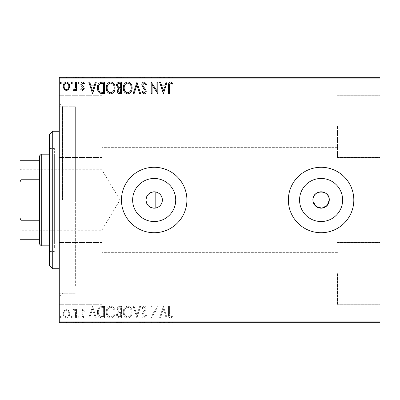 <?xml version="1.0" encoding="UTF-8"?>
<svg xmlns="http://www.w3.org/2000/svg" width="400" height="400" viewBox="0 0 400 400"><rect width="100%" height="100%" fill="white"/><g stroke="black" fill="none" stroke-linecap="round" stroke-linejoin="round"><path stroke-width="0.3" stroke-dasharray="2 1.5" d="M59.275 200L59.275 296.545L59.275 200M62.545 200L62.545 106.725L62.545 200M312.91 200L313.065 201.595M132.645 200A21.535 21.535 0 0 0 154.18 221.535A21.535 21.535 0 0 0 175.715 200A21.535 21.535 0 0 0 154.18 178.465A21.535 21.535 0 0 0 132.645 200M299.555 200A21.535 21.535 0 0 0 321.09 221.535A21.535 21.535 0 0 0 342.625 200A21.535 21.535 0 0 0 321.09 178.465A21.535 21.535 0 0 0 299.555 200M288.365 200A32.725 32.725 0 0 0 321.09 232.725A32.725 32.725 0 0 0 353.82 200A32.725 32.725 0 0 0 321.09 167.275A32.725 32.725 0 0 0 288.365 200M121.455 200A32.725 32.725 0 0 0 154.18 232.725A32.725 32.725 0 0 0 186.91 200A32.725 32.725 0 0 0 154.18 167.275A32.725 32.725 0 0 0 121.455 200M380 126.365L380 157.455L380 126.365M337.455 126.365L337.455 157.455L337.455 126.365M380 273.635L380 304.725L380 273.635M337.455 273.635L337.455 304.725L337.455 273.635M59.275 126.365L59.275 157.455L59.275 126.365M101.82 126.365L101.82 157.455L101.82 126.365M59.275 273.635L59.275 304.725L59.275 273.635M101.82 273.635L101.82 304.725L101.82 273.635M155.165 191.875L155.165 208.125M334.18 200L334.18 281.82L334.18 200M75.635 200L75.635 106.725L75.635 200M68.845 322.725L63.24 322.725L69.7 322.725L68.845 322.725L68.845 322.075L66.465 322.075L66.465 322.725L68.82 322.725L66.47 322.725L66.465 322.075L64.095 322.075L64.095 322.725M76.455 322.725L73.37 322.725L76.455 322.725L76.455 322.075L76.455 322.725M82.56 322.725L84.53 322.725L81.74 322.725L84.24 322.725L82.56 322.725L82.56 322.075L80.86 322.075L80.86 322.725L80.86 322.075L81.375 322.075L81.375 322.725M101.84 322.725L97.455 322.725L101.84 322.725L101.84 322.075L104.505 322.075L104.505 322.725L104.505 322.075L100.045 322.075L100.045 322.725M121.54 322.725L116.545 322.725L121.54 322.725L121.54 322.075L121.54 322.725M136.96 322.725L133.14 322.725L136.96 322.725L136.96 322.075L140.63 322.075L140.63 322.725M157.625 322.075L151.205 322.075L156.93 322.075L156.93 322.725L151.205 322.725L156.93 322.725L156.93 322.075L157.81 322.075L157.625 322.725M169.415 322.725L172.79 322.725L169.415 322.725L169.415 322.075L169.415 322.725M380 321.09L59.275 321.09L59.275 322.725L380 322.725L380 77.275L59.275 77.275L59.275 78.91L380 78.91M163.39 322.725L159.575 322.725L167.065 322.725L163.39 322.725L163.39 322.075L163.245 322.725M144.225 322.725L146.795 322.725L141.805 322.725L144.225 322.725L144.225 322.075L146.795 322.075L146.795 322.725M132.11 322.725L123.3 322.725L132.11 322.725L132.11 322.075L127.76 322.075L127.76 322.725M115.075 322.725L106.265 322.725L115.075 322.725L115.075 322.075L110.725 322.075L110.725 322.725M92.61 322.725L88.79 322.725L96.28 322.725L92.61 322.725L92.61 322.075L92.46 322.725M79.245 322.725L77.775 322.725L79.245 322.725L79.245 322.075L78.51 322.075L78.51 322.725L78.51 322.075L77.775 322.075L77.775 322.725M72.49 322.725L71.02 322.725L72.49 322.725L72.49 322.075L71.755 322.075L71.755 322.725L71.755 322.075L71.02 322.075L71.02 322.725M61.475 322.725L60.005 322.725L61.475 322.725L61.475 322.075L60.74 322.075L60.74 322.725L60.74 322.075L60.005 322.075L60.005 322.725M68.845 77.275L63.24 77.275L69.7 77.275L68.845 77.275L68.845 77.925L66.465 77.925L66.465 77.275L68.82 77.275L66.47 77.275L66.465 77.925L64.095 77.925L64.095 77.275M76.455 77.275L73.37 77.275L76.455 77.275L76.455 77.925L76.455 77.275M82.56 77.275L84.53 77.275L81.74 77.275L84.24 77.275L82.56 77.275L82.56 77.925L80.86 77.925L80.86 77.275L80.86 77.925L81.375 77.925L81.375 77.275M101.84 77.275L97.455 77.275L101.84 77.275L101.84 77.925L104.505 77.925L104.505 77.275L104.505 77.925L100.045 77.925L100.045 77.275M121.54 77.275L116.545 77.275L121.54 77.275L121.54 77.925L121.54 77.275M136.96 77.275L133.14 77.275L136.96 77.275L136.96 77.925L140.63 77.925L140.63 77.275M157.625 77.925L151.205 77.925L156.93 77.925L156.93 77.275L151.205 77.275L156.93 77.275L156.93 77.925L157.81 77.925L157.625 77.275M169.415 77.275L172.79 77.275L169.415 77.275L169.415 77.925L169.415 77.275M163.39 77.275L159.575 77.275L167.065 77.275L163.39 77.275L163.39 77.925L163.245 77.275M144.225 77.275L146.795 77.275L141.805 77.275L144.225 77.275L144.225 77.925L146.795 77.925L146.795 77.275M132.11 77.275L123.3 77.275L132.11 77.275L132.11 77.925L127.76 77.925L127.76 77.275M115.075 77.275L106.265 77.275L115.075 77.275L115.075 77.925L110.725 77.925L110.725 77.275M92.61 77.275L88.79 77.275L96.28 77.275L92.61 77.275L92.61 77.925L92.46 77.275M79.245 77.275L77.775 77.275L79.245 77.275L79.245 77.925L78.51 77.925L78.51 77.275L78.51 77.925L77.775 77.925L77.775 77.275M72.49 77.275L71.02 77.275L72.49 77.275L72.49 77.925L71.755 77.925L71.755 77.275L71.755 77.925L71.02 77.925L71.02 77.275M61.475 77.275L60.005 77.275L61.475 77.275L61.475 77.925L60.74 77.925L60.74 77.275L60.74 77.925L60.005 77.925L60.005 77.275M68.845 310.685L66.465 309.3L64.095 310.68L63.24 313.655C63.215 316.03 64.29 317.465 66.465 317.965C68.645 317.47 69.72 316.03 69.7 313.655L68.845 310.685L66.465 309.3L64.095 310.68L63.24 313.655C63.215 316.03 64.29 317.465 66.465 317.965C68.645 317.47 69.72 316.03 69.7 313.655L68.845 310.685M76.455 317.82L76.455 309.45L75.575 309.45L75.575 310.68L74.04 309.3L73.37 309.59L73.79 310.48L74.185 310.33L75.435 312.13L75.575 317.82L76.455 317.82L76.455 309.45L75.575 309.45L75.575 310.68L74.04 309.3L73.37 309.59L75.435 312.13L75.575 317.82L76.455 317.82M82.56 309.3L80.86 310.49L81.375 311.21L82.505 310.33L83.355 311.455L83.145 312.215L81.15 314.25L80.86 315.545C80.85 316.895 81.47 317.7 82.72 317.965L84.53 316.83L84.025 316.055L82.815 316.935L81.74 315.59L81.95 314.79L83.955 312.785L84.24 311.495L82.56 309.3L80.86 310.49L81.375 311.21L82.505 310.33L83.355 311.455L83.145 312.215L81.15 314.25L80.86 315.545C80.85 316.895 81.47 317.7 82.72 317.965L84.53 316.83L84.025 316.055L82.815 316.935L81.74 315.59L81.95 314.79L83.955 312.785L84.24 311.495L82.56 309.3M101.84 317.82L104.505 317.82L104.505 306.365L100.045 306.775C98.185 308.065 97.32 309.885 97.455 312.235C97.325 315.54 98.785 317.4 101.84 317.82L104.505 317.82L104.505 306.365L100.045 306.775C98.185 308.065 97.32 309.885 97.455 312.235C97.325 315.54 98.785 317.4 101.84 317.82M121.54 317.82L121.54 306.365L119.92 306.365C118.175 306.45 117.295 307.4 117.28 309.2L118.355 311.64L116.545 314.565C116.555 316.46 117.46 317.545 119.25 317.82L121.54 317.82L121.54 306.365L119.92 306.365C118.175 306.45 117.295 307.4 117.28 309.2L118.355 311.64L116.545 314.565C116.555 316.46 117.46 317.545 119.25 317.82L121.54 317.82M136.96 317.82L140.63 306.365L139.67 306.365L136.885 315.055L134.1 306.365L133.14 306.365L136.81 317.82L140.63 306.365L139.67 306.365L136.885 315.055L134.1 306.365L133.14 306.365L136.96 317.82M156.93 317.82L157.81 317.82L157.81 306.365L152.085 314.905L152.085 306.365L151.205 306.365L151.205 317.82L156.93 309.295L156.93 317.82L157.81 317.82L157.81 306.365L152.085 314.905L152.085 306.365L151.205 306.365L151.205 317.82L156.93 309.295L156.93 317.82M169.415 313.985L169.415 306.365L168.53 306.365L168.53 314.1C168.18 316.18 168.88 317.515 170.625 318.11L172.79 316.79L172.345 315.91L170.635 316.935C169.555 316.37 169.145 315.385 169.415 313.985L169.415 306.365L168.53 306.365L168.53 314.1C168.18 316.18 168.88 317.515 170.625 318.11L172.79 316.79L172.345 315.91L170.635 316.935C169.555 316.37 169.145 315.385 169.415 313.985M59.275 321.09L59.275 78.91M163.39 306.365L159.575 317.82L160.535 317.82L161.71 314.145L164.925 314.145L166.105 317.82L167.065 317.82L163.39 306.365L159.575 317.82L160.535 317.82L161.71 314.145L164.925 314.145L166.105 317.82L167.065 317.82L163.39 306.365M144.225 318.11L146.795 315.61L146.08 315.03L144.285 316.935L142.685 314.995L142.975 313.87L145.76 310.485L146.21 308.745C146.225 307.26 145.545 306.365 144.165 306.07L141.95 308.01L142.64 308.715L144.175 307.245L145.33 308.695L144.795 310.175L143.71 311.315L141.805 315.01C141.82 316.73 142.625 317.765 144.225 318.11L146.795 315.61L146.08 315.03L144.285 316.935L142.685 314.995L142.975 313.87L145.76 310.485L146.21 308.745C146.225 307.26 145.545 306.365 144.165 306.07L141.95 308.01L142.64 308.715L144.175 307.245L145.33 308.695L144.795 310.175L143.71 311.315L141.805 315.01C141.82 316.73 142.625 317.765 144.225 318.11M132.11 312.14C132.175 308.875 130.725 306.85 127.76 306.07C124.73 306.775 123.245 308.78 123.3 312.085C123.245 315.36 124.71 317.365 127.695 318.11C130.68 317.395 132.155 315.4 132.11 312.14C132.175 308.875 130.725 306.85 127.76 306.07C124.73 306.775 123.245 308.78 123.3 312.085C123.245 315.36 124.71 317.365 127.695 318.11C130.68 317.395 132.155 315.4 132.11 312.14M115.075 312.14C115.14 308.875 113.69 306.85 110.725 306.07C107.695 306.775 106.21 308.78 106.265 312.085C106.21 315.36 107.675 317.365 110.66 318.11C113.645 317.395 115.12 315.4 115.075 312.14C115.14 308.875 113.69 306.85 110.725 306.07C107.695 306.775 106.21 308.78 106.265 312.085C106.21 315.36 107.675 317.365 110.66 318.11C113.645 317.395 115.12 315.4 115.075 312.14M92.61 306.365L88.79 317.82L89.75 317.82L90.925 314.145L94.145 314.145L95.32 317.82L96.28 317.82L92.61 306.365L88.79 317.82L89.75 317.82L90.925 314.145L94.145 314.145L95.32 317.82L96.28 317.82L92.61 306.365M79.245 317.01L78.51 316.055L77.775 317.01L78.51 317.965L79.245 317.01L78.51 316.055L77.775 317.01L78.51 317.965L79.245 317.01M72.49 317.01L71.755 316.055L71.02 317.01L71.755 317.965L72.49 317.01L71.755 316.055L71.02 317.01L71.755 317.965L72.49 317.01M61.475 317.01L60.74 316.055L60.005 317.01L60.74 317.965L61.475 317.01L60.74 316.055L60.005 317.01L60.74 317.965L61.475 317.01M162.085 312.97L163.32 309.125L164.55 312.97L162.085 312.97L163.32 309.125L164.55 312.97L162.085 312.97M127.72 316.935C125.305 316.345 124.125 314.73 124.18 312.085C124.14 309.465 125.32 307.85 127.72 307.245C130.115 307.88 131.285 309.51 131.23 312.135C131.275 314.745 130.105 316.345 127.72 316.935C125.305 316.345 124.125 314.73 124.18 312.085C124.14 309.465 125.32 307.85 127.72 307.245C130.115 307.88 131.285 309.51 131.23 312.135C131.275 314.745 130.105 316.345 127.72 316.935M118.81 312.52L120.655 312.385L120.655 316.645L119.65 316.645C118.25 316.665 117.51 315.975 117.425 314.565L118.81 312.52L120.655 312.385L120.655 316.645L119.65 316.645C118.25 316.665 117.51 315.975 117.425 314.565L118.81 312.52M118.16 309.225L119.745 307.54L120.655 307.54L120.655 311.21L120.21 311.21C118.89 311.22 118.205 310.555 118.16 309.225L119.745 307.54L120.655 307.54L120.655 311.21L120.21 311.21C118.89 311.22 118.205 310.555 118.16 309.225M110.685 316.935C108.27 316.345 107.09 314.73 107.145 312.085C107.105 309.465 108.285 307.85 110.685 307.245C113.08 307.88 114.25 309.51 114.195 312.135C114.24 314.745 113.07 316.345 110.685 316.935C108.27 316.345 107.09 314.73 107.145 312.085C107.105 309.465 108.285 307.85 110.685 307.245C113.08 307.88 114.25 309.51 114.195 312.135C114.24 314.745 113.07 316.345 110.685 316.935M103.045 307.54L103.62 307.54L103.62 316.645L100.32 316.35C98.885 315.395 98.225 314.025 98.335 312.235C98.22 310.305 98.945 308.85 100.51 307.86L103.62 307.54L103.62 316.645L100.32 316.35C98.885 315.395 98.225 314.025 98.335 312.235C98.22 310.305 98.945 308.85 100.51 307.86L103.045 307.54M91.305 312.97L92.535 309.125L93.765 312.97L91.305 312.97L92.535 309.125L93.765 312.97L91.305 312.97M66.47 316.935C64.865 316.525 64.08 315.435 64.12 313.665C64.08 311.885 64.865 310.775 66.47 310.33C68.075 310.775 68.855 311.885 68.82 313.665C68.86 315.435 68.075 316.525 66.47 316.935C64.865 316.525 64.08 315.435 64.12 313.665C64.08 311.885 64.865 310.775 66.47 310.33C68.075 310.775 68.855 311.885 68.82 313.665C68.86 315.435 68.075 316.525 66.47 316.935M169.415 86.015L169.415 93.635L168.53 93.635L168.53 85.9C168.18 83.82 168.88 82.485 170.625 81.89L172.79 83.21L172.345 84.09L170.635 83.065C169.555 83.63 169.145 84.615 169.415 86.015M163.39 93.635L159.575 82.18L160.535 82.18L161.71 85.855L164.925 85.855L166.105 82.18L167.065 82.18L163.39 93.635M162.085 87.03L163.32 90.875L164.55 87.03L162.085 87.03M156.93 82.18L157.81 82.18L157.81 93.635L152.085 85.095L152.085 93.635L151.205 93.635L151.205 82.18L156.93 90.705L156.93 82.18M144.225 81.89L146.795 84.39L146.08 84.97L144.285 83.065L142.685 85.005L142.975 86.13L145.76 89.515L146.21 91.255C146.225 92.74 145.545 93.635 144.165 93.93L141.95 91.99L142.64 91.285L144.175 92.755L145.33 91.305L144.795 89.825L143.71 88.685L141.805 84.99C141.82 83.27 142.625 82.235 144.225 81.89M136.96 82.18L140.63 93.635L139.67 93.635L136.885 84.945L134.1 93.635L133.14 93.635L136.96 82.18M132.11 87.86C132.175 91.125 130.725 93.15 127.76 93.93C124.73 93.225 123.245 91.22 123.3 87.915C123.245 84.64 124.71 82.635 127.695 81.89C130.68 82.605 132.155 84.6 132.11 87.86M127.72 83.065C125.305 83.655 124.125 85.27 124.18 87.915C124.14 90.535 125.32 92.15 127.72 92.755C130.115 92.12 131.285 90.49 131.23 87.865C131.275 85.255 130.105 83.655 127.72 83.065M121.54 82.18L121.54 93.635L119.92 93.635C118.175 93.55 117.295 92.6 117.28 90.8L118.355 88.36L116.545 85.435C116.555 83.54 117.46 82.455 119.25 82.18L121.54 82.18M118.81 87.48L120.655 87.615L120.655 83.355L119.65 83.355C118.25 83.335 117.51 84.025 117.425 85.435L118.81 87.48M118.16 90.775L119.745 92.46L120.655 92.46L120.655 88.79L120.21 88.79C118.89 88.78 118.205 89.445 118.16 90.775M115.075 87.86C115.14 91.125 113.69 93.15 110.725 93.93C107.695 93.225 106.21 91.22 106.265 87.915C106.21 84.64 107.675 82.635 110.66 81.89C113.645 82.605 115.12 84.6 115.075 87.86M110.685 83.065C108.27 83.655 107.09 85.27 107.145 87.915C107.105 90.535 108.285 92.15 110.685 92.755C113.08 92.12 114.25 90.49 114.195 87.865C114.24 85.255 113.07 83.655 110.685 83.065M101.84 82.18L104.505 82.18L104.505 93.635L100.045 93.225C98.185 91.935 97.32 90.115 97.455 87.765C97.325 84.46 98.785 82.6 101.84 82.18M103.045 92.46L103.62 92.46L103.62 83.355L100.32 83.65C98.885 84.605 98.225 85.975 98.335 87.765C98.22 89.695 98.945 91.15 100.51 92.14L103.045 92.46M92.61 93.635L88.79 82.18L89.75 82.18L90.925 85.855L94.145 85.855L95.32 82.18L96.28 82.18L92.61 93.635M91.305 87.03L92.535 90.875L93.765 87.03L91.305 87.03M82.56 90.7L80.86 89.51L81.375 88.79L82.505 89.67L83.355 88.545L83.145 87.785L81.15 85.75L80.86 84.455C80.85 83.105 81.47 82.3 82.72 82.035L84.53 83.17L84.025 83.945L82.815 83.065L81.74 84.41L81.95 85.21L83.955 87.215L84.24 88.505L82.56 90.7M79.245 82.99L78.51 83.945L77.775 82.99L78.51 82.035L79.245 82.99M76.455 82.18L76.455 90.55L75.575 90.55L75.575 89.32L74.04 90.7L73.37 90.41L73.79 89.52L74.185 89.67L75.435 87.87L75.575 82.18L76.455 82.18M72.49 82.99L71.755 83.945L71.02 82.99L71.755 82.035L72.49 82.99M68.845 89.315L66.465 90.7L64.095 89.32L63.24 86.345C63.215 83.97 64.29 82.535 66.465 82.035C68.645 82.53 69.72 83.97 69.7 86.345L68.845 89.315M66.47 83.065C64.865 83.475 64.08 84.565 64.12 86.335C64.08 88.115 64.865 89.225 66.47 89.67C68.075 89.225 68.855 88.115 68.82 86.335C68.86 84.565 68.075 83.475 66.47 83.065M61.475 82.99L60.74 83.945L60.005 82.99L60.74 82.035L61.475 82.99M168.53 77.925L170.625 77.925L168.53 77.925L168.53 77.275M172.79 77.925L170.635 77.925L170.625 77.275L170.635 77.925L172.79 77.925L172.79 77.275M172.345 77.925L172.345 77.275M171.215 77.925L171.215 77.275M163.245 77.925L159.575 77.925L159.575 77.275M159.575 77.925L160.535 77.925L160.535 77.275M160.535 77.925L161.71 77.925L161.71 77.275M161.71 77.925L164.925 77.925L164.925 77.275M164.925 77.925L166.105 77.925L166.105 77.275M166.105 77.925L167.065 77.925L167.065 77.275M167.065 77.925L163.39 77.925M162.085 77.925L164.55 77.925L162.085 77.925L162.085 77.275L164.55 77.275L162.085 77.275M163.32 77.925L163.32 77.275M164.55 77.925L164.55 77.275M152.085 77.925L152.085 77.275L152.085 77.925M151.205 77.925L151.205 77.275L151.205 77.925M151.4 77.925L151.4 77.275M146.795 77.925L146.08 77.925L146.08 77.275M146.08 77.925L144.285 77.925L144.285 77.275M144.285 77.925L142.685 77.925L142.685 77.275M142.685 77.925L142.975 77.925L142.975 77.275M142.975 77.925L145.76 77.925L145.76 77.275M145.76 77.925L146.21 77.925L146.21 77.275M146.21 77.925L144.165 77.925L144.165 77.275L144.175 77.925L141.95 77.925L141.95 77.275M141.95 77.925L142.64 77.925L142.64 77.275M142.64 77.925L145.33 77.925L145.33 77.275M145.33 77.925L144.795 77.925L144.795 77.275M144.795 77.925L143.71 77.925L143.71 77.275M143.71 77.925L141.805 77.925L141.805 77.275M141.805 77.925L144.225 77.925M140.63 77.925L139.67 77.925L139.67 77.275M139.67 77.925L136.885 77.925L136.885 77.275M136.885 77.925L134.1 77.925L134.1 77.275M134.1 77.925L133.14 77.925L133.14 77.275M133.14 77.925L136.81 77.925L136.81 77.275M127.76 77.925L123.3 77.925L123.3 77.275M123.3 77.925L127.695 77.925L127.695 77.275M127.695 77.925L132.11 77.925M127.72 77.925L124.18 77.925L131.23 77.925L127.72 77.925L127.72 77.275L124.18 77.275L131.23 77.275L127.72 77.275L127.72 77.925M124.18 77.925L124.18 77.275M131.23 77.925L131.23 77.275M117.28 77.925L121.54 77.925L117.28 77.925L117.28 77.275M118.355 77.925L118.355 77.275M116.545 77.925L116.545 77.275M119.25 77.925L119.25 77.275M118.81 77.925L120.655 77.925L117.425 77.925L118.81 77.925L118.81 77.275L120.21 77.275L118.16 77.275L120.655 77.275L118.81 77.275M118.16 77.925L120.655 77.925L118.16 77.925L118.16 77.275M119.745 77.925L119.745 77.275M120.655 77.925L120.655 77.275L120.655 77.925M120.21 77.925L120.21 77.275L120.21 77.925M117.425 77.925L117.425 77.275M119.65 77.925L119.65 77.275M110.725 77.925L106.265 77.925L106.265 77.275M106.265 77.925L110.66 77.925L110.66 77.275M110.66 77.925L115.075 77.925M110.685 77.925L107.145 77.925L114.195 77.925L110.685 77.925L110.685 77.275L107.145 77.275L114.195 77.275L110.685 77.275L110.685 77.925M107.145 77.925L107.145 77.275M114.195 77.925L114.195 77.275M100.045 77.925L97.455 77.925L97.455 77.275M97.455 77.925L101.84 77.925M103.045 77.925L98.335 77.925L103.045 77.925L103.045 77.275L103.62 77.275L98.335 77.275L103.045 77.275M103.62 77.925L103.62 77.275L103.62 77.925M100.51 77.925L100.51 77.275M98.335 77.925L98.335 77.275M100.32 77.925L100.32 77.275M92.46 77.925L88.79 77.925L88.79 77.275M88.79 77.925L89.75 77.925L89.75 77.275M89.75 77.925L90.925 77.925L90.925 77.275M90.925 77.925L94.145 77.925L94.145 77.275M94.145 77.925L95.32 77.925L95.32 77.275M95.32 77.925L96.28 77.925L96.28 77.275M96.28 77.925L92.61 77.925M91.305 77.925L93.765 77.925L91.305 77.925L91.305 77.275L93.765 77.275L91.305 77.275M92.535 77.925L92.535 77.275M93.765 77.925L93.765 77.275M81.375 77.925L82.505 77.925L82.505 77.275M82.505 77.925L83.355 77.925L83.355 77.275M83.355 77.925L83.145 77.275M83.145 77.925L81.15 77.925L81.15 77.275M81.15 77.925L82.72 77.925L82.72 77.275M82.72 77.925L84.53 77.925L84.53 77.275M84.53 77.925L84.025 77.925L84.025 77.275M84.025 77.925L82.815 77.925L82.815 77.275M82.815 77.925L81.74 77.925L81.74 77.275M81.74 77.925L81.95 77.275M81.95 77.925L82.89 77.925L82.89 77.275M82.89 77.925L83.955 77.925L83.955 77.275M83.955 77.925L84.24 77.925L84.24 77.275M84.24 77.925L82.56 77.925M77.775 77.925L79.245 77.925M74.04 77.925L76.455 77.925L75.575 77.925L75.575 77.275L75.575 77.925L74.04 77.925L74.04 77.275M73.37 77.925L73.37 77.275M73.79 77.925L73.79 77.275M74.185 77.925L74.185 77.275M75.435 77.925L75.435 77.275M75.575 77.925L75.575 77.275M71.02 77.925L72.49 77.925M64.095 77.925L63.24 77.925L63.24 77.275M63.24 77.925L69.7 77.925L69.7 77.275M69.7 77.925L68.845 77.925M66.47 77.925L64.12 77.925L68.82 77.925L66.47 77.925L66.47 77.275L66.47 77.925M64.12 77.925L64.12 77.275M68.82 77.925L68.82 77.275M60.005 77.925L61.475 77.925M168.53 322.075L170.625 322.075L168.53 322.075L168.53 322.725M172.79 322.075L170.635 322.075L170.625 322.725L170.635 322.075L172.79 322.075L172.79 322.725M172.345 322.075L172.345 322.725M171.215 322.075L171.215 322.725M163.245 322.075L159.575 322.075L159.575 322.725M159.575 322.075L160.535 322.075L160.535 322.725M160.535 322.075L161.71 322.075L161.71 322.725M161.71 322.075L164.925 322.075L164.925 322.725M164.925 322.075L166.105 322.075L166.105 322.725M166.105 322.075L167.065 322.075L167.065 322.725M167.065 322.075L163.39 322.075M162.085 322.075L164.55 322.075L162.085 322.075L162.085 322.725L164.55 322.725L162.085 322.725M163.32 322.075L163.32 322.725M164.55 322.075L164.55 322.725M152.085 322.075L152.085 322.725L152.085 322.075M151.205 322.075L151.205 322.725L151.205 322.075M151.4 322.075L151.4 322.725M146.795 322.075L146.08 322.075L146.08 322.725M146.08 322.075L144.285 322.075L144.285 322.725M144.285 322.075L142.685 322.075L142.685 322.725M142.685 322.075L142.975 322.075L142.975 322.725M142.975 322.075L145.76 322.075L145.76 322.725M145.76 322.075L146.21 322.075L146.21 322.725M146.21 322.075L144.165 322.075L144.165 322.725L144.175 322.075L141.95 322.075L141.95 322.725M141.95 322.075L142.64 322.075L142.64 322.725M142.64 322.075L145.33 322.075L145.33 322.725M145.33 322.075L144.795 322.075L144.795 322.725M144.795 322.075L143.71 322.075L143.71 322.725M143.71 322.075L141.805 322.075L141.805 322.725M141.805 322.075L144.225 322.075M140.63 322.075L139.67 322.075L139.67 322.725M139.67 322.075L136.885 322.075L136.885 322.725M136.885 322.075L134.1 322.075L134.1 322.725M134.1 322.075L133.14 322.075L133.14 322.725M133.14 322.075L136.81 322.075L136.81 322.725M127.76 322.075L123.3 322.075L123.3 322.725M123.3 322.075L127.695 322.075L127.695 322.725M127.695 322.075L132.11 322.075M127.72 322.075L124.18 322.075L131.23 322.075L127.72 322.075L127.72 322.725L124.18 322.725L131.23 322.725L127.72 322.725L127.72 322.075M124.18 322.075L124.18 322.725M131.23 322.075L131.23 322.725M117.28 322.075L121.54 322.075L117.28 322.075L117.28 322.725M118.355 322.075L118.355 322.725M116.545 322.075L116.545 322.725M119.25 322.075L119.25 322.725M118.81 322.075L120.655 322.075L117.425 322.075L118.81 322.075L118.81 322.725L120.21 322.725L118.16 322.725L120.655 322.725L118.81 322.725M118.16 322.075L120.655 322.075L118.16 322.075L118.16 322.725M119.745 322.075L119.745 322.725M120.655 322.075L120.655 322.725L120.655 322.075M120.21 322.075L120.21 322.725L120.21 322.075M117.425 322.075L117.425 322.725M119.65 322.075L119.65 322.725M110.725 322.075L106.265 322.075L106.265 322.725M106.265 322.075L110.66 322.075L110.66 322.725M110.66 322.075L115.075 322.075M110.685 322.075L107.145 322.075L114.195 322.075L110.685 322.075L110.685 322.725L107.145 322.725L114.195 322.725L110.685 322.725L110.685 322.075M107.145 322.075L107.145 322.725M114.195 322.075L114.195 322.725M100.045 322.075L97.455 322.075L97.455 322.725M97.455 322.075L101.84 322.075M103.045 322.075L98.335 322.075L103.045 322.075L103.045 322.725L103.62 322.725L98.335 322.725L103.045 322.725M103.62 322.075L103.62 322.725L103.62 322.075M100.51 322.075L100.51 322.725M98.335 322.075L98.335 322.725M100.32 322.075L100.32 322.725M92.46 322.075L88.79 322.075L88.79 322.725M88.79 322.075L89.75 322.075L89.75 322.725M89.75 322.075L90.925 322.075L90.925 322.725M90.925 322.075L94.145 322.075L94.145 322.725M94.145 322.075L95.32 322.075L95.32 322.725M95.32 322.075L96.28 322.075L96.28 322.725M96.28 322.075L92.61 322.075M91.305 322.075L93.765 322.075L91.305 322.075L91.305 322.725L93.765 322.725L91.305 322.725M92.535 322.075L92.535 322.725M93.765 322.075L93.765 322.725M81.375 322.075L82.505 322.075L82.505 322.725M82.505 322.075L83.355 322.075L83.355 322.725M83.355 322.075L83.145 322.725M83.145 322.075L81.15 322.075L81.15 322.725M81.15 322.075L82.72 322.075L82.72 322.725M82.72 322.075L84.53 322.075L84.53 322.725M84.53 322.075L84.025 322.075L84.025 322.725M84.025 322.075L82.815 322.075L82.815 322.725M82.815 322.075L81.74 322.075L81.74 322.725M81.74 322.075L81.95 322.725M81.95 322.075L82.89 322.075L82.89 322.725M82.89 322.075L83.955 322.075L83.955 322.725M83.955 322.075L84.24 322.075L84.24 322.725M84.24 322.075L82.56 322.075M77.775 322.075L79.245 322.075M74.04 322.075L76.455 322.075L75.575 322.075L75.575 322.725L75.575 322.075L74.04 322.075L74.04 322.725M73.37 322.075L73.37 322.725M73.79 322.075L73.79 322.725M74.185 322.075L74.185 322.725M75.435 322.075L75.435 322.725M75.575 322.075L75.575 322.725M71.02 322.075L72.49 322.075M64.095 322.075L63.24 322.075L63.24 322.725M63.24 322.075L69.7 322.075L69.7 322.725M69.7 322.075L68.845 322.075M66.47 322.075L64.12 322.075L68.82 322.075L66.47 322.075L66.47 322.725L66.47 322.075M64.12 322.075L64.12 322.725M68.82 322.075L68.82 322.725M60.005 322.075L61.475 322.075M49.455 134.545L49.455 265.455M52.725 268.725L52.725 131.275M54.365 242.345L54.365 154.18L54.365 242.345M155.165 242.345L155.165 154.18L155.165 242.345M54.365 247.64L54.365 148.455L54.365 247.64M49.455 152.36L49.455 251.545L49.455 152.36M75.635 278.645L75.635 114.91L75.635 278.645M75.635 286.205L75.635 106.725L75.635 286.205M59.275 286.205L59.275 106.725L59.275 286.205M59.275 136.48L59.275 268.725L59.275 136.48M20 200L20 231.255L20 200M20.98 200L20.98 230.275L20.98 200M101.82 200L101.82 230.275L101.82 200M41.275 245.82L41.275 154.18M39.635 155.82L39.635 244.18M236.98 200L236.98 118.18L236.98 200M39.635 160.725L20 160.725L20 239.275L20.98 239.275L20.98 220.24L20 217.995M39.635 220.24L20.98 220.24M20 182.005L20.98 179.76L20.98 160.725M39.635 179.76L20.98 179.76M39.635 239.275L20.98 239.275M144.435 77.925L144.435 77.275M119.92 77.925L119.92 77.275M102.77 77.925L102.77 77.275M102.675 77.925L102.675 77.275M82.265 77.925L82.265 77.275M144.435 322.075L144.435 322.725M119.92 322.075L119.92 322.725M102.77 322.075L102.77 322.725M102.675 322.075L102.675 322.725M82.265 322.075L82.265 322.725M59.275 293.275L75.635 293.275L62.545 293.275L59.275 296.545M337.455 157.455L380 157.455L337.455 157.455M337.455 304.725L380 304.725L337.455 304.725M101.82 157.455L59.275 157.455L101.82 157.455M101.82 304.725L59.275 304.725L101.82 304.725M236.98 281.82L155.165 281.82M155.165 285.09L75.635 285.09L155.165 285.09M337.455 294.91L101.82 294.91L337.455 294.91M337.455 147.635L101.82 147.635L337.455 147.635M337.455 105.09L101.82 105.09L337.455 105.09M337.455 252.365L101.82 252.365L337.455 252.365M59.275 106.725L75.635 106.725L62.545 106.725L59.275 103.455M155.165 114.91L75.635 114.91L155.165 114.91M236.98 118.18L155.165 118.18M101.82 242.545L59.275 242.545L101.82 242.545M101.82 95.275L59.275 95.275L101.82 95.275M337.455 242.545L380 242.545L337.455 242.545M337.455 95.275L380 95.275L337.455 95.275M155.165 245.82L54.365 245.82M49.455 251.545L54.365 251.545M49.455 148.455L54.365 148.455M155.165 154.18L54.365 154.18M20 168.745L20.98 169.725L101.82 169.725L120.01 200L101.82 230.275L20.98 230.275L20 231.255M49.455 154.18L236.98 154.18M49.455 245.82L236.98 245.82"/><path stroke-width="0.6" d="M155.165 208.125C159.605 207.225 162.005 204.52 162.365 200C162.01 195.49 159.61 192.78 155.165 191.875C149.695 191.86 146.64 194.57 146 200A8.18 8.18 0 0 0 154.18 208.18A8.18 8.18 0 0 0 162.365 200A8.18 8.18 0 0 0 154.18 191.82A8.18 8.18 0 0 0 146 200C146.64 205.435 149.695 208.14 155.165 208.125L155.165 191.875M312.91 200A8.18 8.18 0 0 0 321.09 208.18A8.18 8.18 0 0 0 329.275 200C329.78 189.445 312.405 189.44 312.91 200A8.18 8.18 0 0 1 321.09 191.82A8.18 8.18 0 0 1 329.275 200L327.15 205.5L321.89 208.145L316.215 206.57L313.065 201.595M132.645 200A21.535 21.535 0 0 0 154.18 221.535A21.535 21.535 0 0 0 175.715 200A21.535 21.535 0 0 0 154.18 178.465A21.535 21.535 0 0 0 132.645 200M299.555 200A21.535 21.535 0 0 0 321.09 221.535A21.535 21.535 0 0 0 342.625 200A21.535 21.535 0 0 0 321.09 178.465A21.535 21.535 0 0 0 299.555 200M288.365 200A32.725 32.725 0 0 0 321.09 232.725A32.725 32.725 0 0 0 353.82 200A32.725 32.725 0 0 0 321.09 167.275A32.725 32.725 0 0 0 288.365 200M121.455 200A32.725 32.725 0 0 0 154.18 232.725A32.725 32.725 0 0 0 186.91 200A32.725 32.725 0 0 0 154.18 167.275A32.725 32.725 0 0 0 121.455 200M380 322.725L59.275 322.725L59.275 321.09L380 321.09L380 322.725M380 78.91L59.275 78.91L59.275 77.275L380 77.275L380 321.09M68.845 89.315L66.465 90.7L64.095 89.32L63.24 86.345C63.215 83.97 64.29 82.535 66.465 82.035C68.645 82.53 69.72 83.97 69.7 86.345L68.845 89.315M76.455 82.18L76.455 90.55L75.575 90.55L75.575 89.32L74.04 90.7L73.37 90.41L73.79 89.52L74.185 89.67L75.435 87.87L75.575 82.18L76.455 82.18M82.56 90.7L80.86 89.51L81.375 88.79L82.505 89.67L83.355 88.545L83.145 87.785L81.15 85.75L80.86 84.455C80.85 83.105 81.47 82.3 82.72 82.035L84.53 83.17L84.025 83.945L82.815 83.065L81.74 84.41L81.95 85.21L83.955 87.215L84.24 88.505L82.56 90.7M101.84 82.18L104.505 82.18L104.505 93.635L100.045 93.225C98.185 91.935 97.32 90.115 97.455 87.765C97.325 84.46 98.785 82.6 101.84 82.18M121.54 82.18L121.54 93.635L119.92 93.635C118.175 93.55 117.295 92.6 117.28 90.8L118.355 88.36L116.545 85.435C116.555 83.54 117.46 82.455 119.25 82.18L121.54 82.18M136.96 82.18L140.63 93.635L139.67 93.635L136.885 84.945L134.1 93.635L133.14 93.635L136.96 82.18M156.93 82.18L157.81 82.18L157.81 93.635L152.085 85.095L152.085 93.635L151.205 93.635L151.205 82.18L156.93 90.705L156.93 82.18M169.415 86.015L169.415 93.635L168.53 93.635L168.53 85.9C168.18 83.82 168.88 82.485 170.625 81.89L172.79 83.21L172.345 84.09L170.635 83.065C169.555 83.63 169.145 84.615 169.415 86.015M59.275 78.91L59.275 321.09M163.39 93.635L159.575 82.18L160.535 82.18L161.71 85.855L164.925 85.855L166.105 82.18L167.065 82.18L163.39 93.635M144.225 81.89L146.795 84.39L146.08 84.97L144.285 83.065L142.685 85.005L142.975 86.13L145.76 89.515L146.21 91.255C146.225 92.74 145.545 93.635 144.165 93.93L141.95 91.99L142.64 91.285L144.175 92.755L145.33 91.305L144.795 89.825L143.71 88.685L141.805 84.99C141.82 83.27 142.625 82.235 144.225 81.89M132.11 87.86C132.175 91.125 130.725 93.15 127.76 93.93C124.73 93.225 123.245 91.22 123.3 87.915C123.245 84.64 124.71 82.635 127.695 81.89C130.68 82.605 132.155 84.6 132.11 87.86M115.075 87.86C115.14 91.125 113.69 93.15 110.725 93.93C107.695 93.225 106.21 91.22 106.265 87.915C106.21 84.64 107.675 82.635 110.66 81.89C113.645 82.605 115.12 84.6 115.075 87.86M92.61 93.635L88.79 82.18L89.75 82.18L90.925 85.855L94.145 85.855L95.32 82.18L96.28 82.18L92.61 93.635M79.245 82.99L78.51 83.945L77.775 82.99L78.51 82.035L79.245 82.99M72.49 82.99L71.755 83.945L71.02 82.99L71.755 82.035L72.49 82.99M61.475 82.99L60.74 83.945L60.005 82.99L60.74 82.035L61.475 82.99M162.085 87.03L163.32 90.875L164.55 87.03L162.085 87.03M124.18 87.915C124.14 90.535 125.32 92.15 127.72 92.755C130.115 92.12 131.285 90.49 131.23 87.865C131.275 85.255 130.105 83.655 127.72 83.065C125.305 83.655 124.125 85.27 124.18 87.915M119.745 92.46L120.655 92.46L120.655 88.79L120.21 88.79C118.89 88.78 118.205 89.445 118.16 90.775L119.745 92.46M120.21 87.615L120.655 87.615L120.655 83.355L119.65 83.355C118.25 83.335 117.51 84.025 117.425 85.435L118.81 87.48L120.21 87.615M107.145 87.915C107.105 90.535 108.285 92.15 110.685 92.755C113.08 92.12 114.25 90.49 114.195 87.865C114.24 85.255 113.07 83.655 110.685 83.065C108.27 83.655 107.09 85.27 107.145 87.915M103.62 92.46L103.62 83.355L100.32 83.65C98.885 84.605 98.225 85.975 98.335 87.765C98.22 89.695 98.945 91.15 100.51 92.14L103.62 92.46M91.305 87.03L92.535 90.875L93.765 87.03L91.305 87.03M64.12 86.335C64.08 88.115 64.865 89.225 66.47 89.67C68.075 89.225 68.855 88.115 68.82 86.335C68.86 84.565 68.075 83.475 66.47 83.065C64.865 83.475 64.08 84.565 64.12 86.335M52.725 268.725L49.455 265.455L49.455 134.545L52.725 131.275L52.725 268.725L59.275 268.725M41.275 245.82L39.635 244.18L39.635 155.82L41.275 154.18L41.275 245.82L49.455 245.82M39.635 179.76L20.98 179.76L20 182.005L20 160.725L20.98 160.725L20.98 179.76M39.635 239.275L20 239.275L20 182.005M20 217.995L20.98 220.24L20.98 239.275M39.635 220.24L20.98 220.24M39.635 160.725L20.98 160.725M52.725 131.275L59.275 131.275M41.275 154.18L49.455 154.18"/></g></svg>
